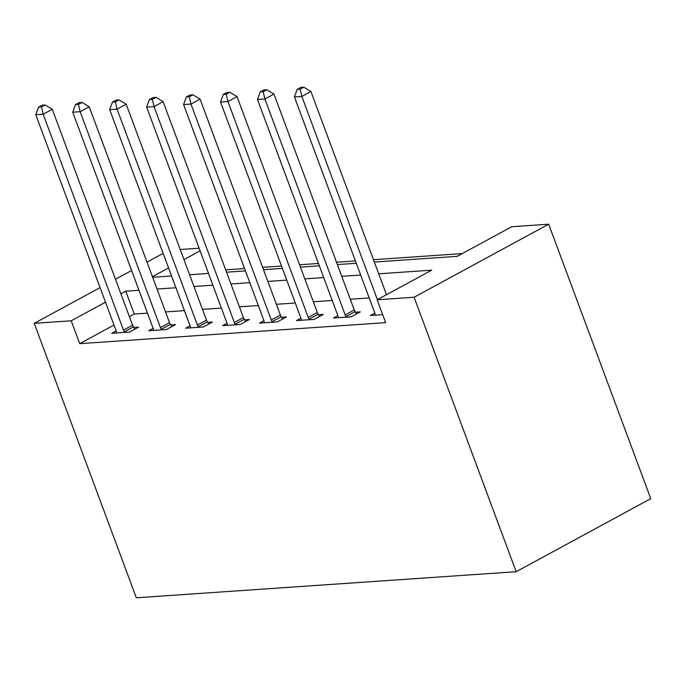 <?xml version="1.0" encoding="UTF-8"?>
<svg xmlns="http://www.w3.org/2000/svg" width="685" height="685" viewBox="0 0 685 685"><rect width="100%" height="100%" fill="white"/><g stroke="black" fill="none" stroke-linecap="round" stroke-linejoin="round"><path stroke-width="1.03" d="M374.344 262.038L457.169 256.344L511.729 226.735L548.685 224.192L650.75 498.654L516.165 571.701L136.315 597.791L34.25 323.337L71.197 320.803L79.708 343.673L385.655 322.652L377.144 299.782L431.704 270.164L378.719 273.812M180.215 249.511L199.112 248.21M462.255 253.587L373.471 259.692M355.421 260.925L336.515 262.227M318.474 263.468L299.568 264.77M281.518 266.003L262.62 267.304M244.571 268.546L225.665 269.847M369.181 297.924L350.275 299.217M332.225 300.458L313.328 301.76M295.278 302.993L276.372 304.294M258.331 305.536L239.425 306.837M221.375 308.07L202.477 309.372M184.428 310.613L165.522 311.915M147.481 313.148L134.269 314.055L129.405 316.693M114.01 325.058L79.708 343.673M116.176 330.889L111.766 333.278L129.499 332.062L138.593 327.122L133.78 327.456M153.123 328.346L148.714 330.744L166.446 329.519L175.54 324.587L170.736 324.921M190.07 325.812L185.661 328.201L203.402 326.985L212.496 322.044L207.683 322.378M227.026 323.269L222.616 325.666L240.349 324.442L249.443 319.51L244.631 319.844M263.973 320.734L259.564 323.123L277.297 321.907L286.39 316.967L281.586 317.301M300.921 318.191L296.511 320.589L314.252 319.364L323.346 314.432L318.534 314.766M337.876 315.657L333.467 318.046L351.2 316.83L360.293 311.898L355.489 312.223M374.823 313.113L370.414 315.511L382.684 314.663M377.144 299.782L414.1 297.239L516.165 571.701M414.1 297.239L548.685 224.192M152.644 277.271L171.541 275.969M189.591 274.728L208.497 273.435M226.538 272.193L245.444 270.892M263.494 269.659L282.391 268.357M300.441 267.116L319.347 265.814M337.388 264.581L356.294 263.28M200.097 250.847L183.965 259.598M168.561 267.955L152.43 276.714M163.141 253.381L147.01 262.141M131.614 270.498L115.482 279.249M100.087 287.606L34.25 323.337M138.969 290.277L125.757 291.185L120.902 293.822M105.507 302.179L71.197 320.803M360.67 275.045L341.772 276.346M323.722 277.588L304.816 278.889M286.775 280.122L267.869 281.424M249.819 282.665L230.922 283.967M212.872 285.2L193.966 286.501M175.925 287.743L157.019 289.044M134.269 314.055L125.757 291.185M123.48 330.127L132.573 325.195L52.274 109.292L43.181 114.224L123.48 330.127A4.983 2.783 -118.5 0 0 124.327 331.823L124.687 332.388M41.485 106.954L45.116 104.976L42.162 105.182L38.523 107.151L41.485 106.954L43.181 114.224L35.791 114.729L116.082 330.641A4.983 2.783 -118.5 0 1 116.51 332.362L116.57 332.953M132.573 325.195A4.983 2.783 -118.5 0 0 133.421 326.891L134.868 329.142M52.274 109.292L45.116 104.976M38.523 107.151L35.791 114.729M160.427 327.593L169.52 322.652L89.221 106.749L80.128 111.689L160.427 327.593A4.983 2.783 -118.5 0 0 161.275 329.279L161.643 329.853M78.432 104.411L82.072 102.433L79.109 102.639L75.478 104.617L78.432 104.411L80.128 111.689L72.738 112.194L153.038 328.098A4.983 2.783 -118.5 0 1 153.457 329.819L153.526 330.41M169.52 322.652A4.983 2.783 -118.5 0 0 170.368 324.347L171.824 326.608M89.221 106.749L82.072 102.433M75.478 104.617L72.738 112.194M197.374 325.05L206.468 320.118L126.177 104.214L117.084 109.146L197.374 325.05A4.983 2.783 -118.5 0 0 198.222 326.745L198.59 327.31M115.38 101.877L119.019 99.899L116.065 100.104L112.426 102.074L115.38 101.877L117.084 109.146L109.694 109.651L189.985 325.563A4.983 2.783 -118.5 0 1 190.404 327.284L190.473 327.875M206.468 320.118A4.983 2.783 -118.5 0 0 207.315 321.813L208.771 324.065M126.177 104.214L119.019 99.899M112.426 102.074L109.694 109.651M234.33 322.515L243.423 317.575L163.124 101.671L154.031 106.612L234.33 322.515A4.983 2.783 -118.5 0 0 235.178 324.21L235.537 324.776M152.335 99.334L155.966 97.356L153.012 97.561L149.373 99.539L152.335 99.334L154.031 106.612L146.641 107.117L226.941 323.02A4.983 2.783 -118.5 0 1 227.36 324.741L227.42 325.332M243.423 317.575A4.983 2.783 -118.5 0 0 244.271 319.27L245.718 321.53M163.124 101.671L155.966 97.356M149.373 99.539L146.641 107.117M271.277 319.972L280.37 315.04L200.08 99.137L190.978 104.069L271.277 319.972A4.983 2.783 -118.5 0 0 272.125 321.667L272.493 322.233M189.283 96.799L192.922 94.821L189.959 95.027L186.329 96.996L189.283 96.799L190.978 104.069L183.589 104.574L263.888 320.486A4.983 2.783 -118.5 0 1 264.307 322.207L264.376 322.798M280.37 315.04A4.983 2.783 -118.5 0 0 281.218 316.735L282.674 318.987M200.08 99.137L192.922 94.821M186.329 96.996L183.589 104.574M308.224 317.438L317.318 312.497L237.027 96.594L227.934 101.534L308.224 317.438A4.983 2.783 -118.5 0 0 309.072 319.133L309.44 319.698M226.23 94.256L229.869 92.278L226.915 92.484L223.276 94.461L226.23 94.256L227.934 101.534L220.544 102.039L300.835 317.943A4.983 2.783 -118.5 0 1 301.254 319.664L301.323 320.255M317.318 312.497A4.983 2.783 -118.5 0 0 318.165 314.192L319.621 316.453M237.027 96.594L229.869 92.278M223.276 94.461L220.544 102.039M345.18 314.894L354.273 309.962L273.974 94.059L264.881 98.991L345.18 314.894A4.983 2.783 -118.5 0 0 346.028 316.59L346.387 317.164M263.186 91.722L266.816 89.744L263.862 89.949L260.223 91.918L263.186 91.722L264.881 98.991L257.492 99.496L337.791 315.408A4.983 2.783 -118.5 0 1 338.21 317.129L338.27 317.72M354.273 309.962A4.983 2.783 -118.5 0 0 355.121 311.658L356.568 313.91M273.974 94.059L266.816 89.744M260.223 91.918L257.492 99.496M386.494 294.713L310.93 91.516L301.837 96.457L377.401 299.645M300.133 89.178L303.772 87.209L300.818 87.406L297.179 89.384L300.133 89.178L301.837 96.457L294.439 96.962L374.738 312.865A4.983 2.783 -118.5 0 1 375.157 314.586L375.226 315.177M310.93 91.516L303.772 87.209M297.179 89.384L294.439 96.962M124.327 331.823L133.421 326.891M161.275 329.279L170.368 324.347M198.222 326.745L207.315 321.813M235.178 324.21L244.271 319.27M272.125 321.667L281.218 316.735M309.072 319.133L318.165 314.192M346.028 316.59L355.121 311.658"/></g></svg>
